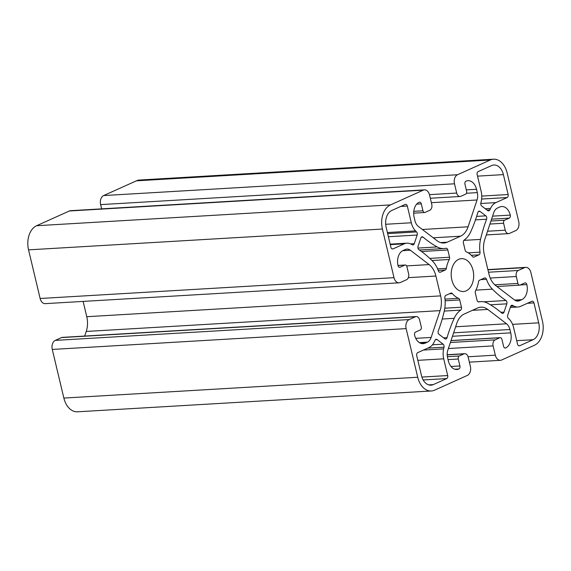 <?xml version="1.0" encoding="UTF-8"?>
<svg xmlns="http://www.w3.org/2000/svg" width="571" height="571" viewBox="0 0 571 571"><rect width="100%" height="100%" fill="white"/><g stroke="black" fill="none" stroke-linecap="round" stroke-linejoin="round"><path stroke-width="0.86" d="M447.186 354.719L464.765 353.692A4.846 3.298 86.6 0 1 468.17 357.125L470.376 366.382A7.266 4.953 86.6 0 1 467.349 375.433L434.61 390.164A19.378 13.204 -93.4 0 1 431.333 390.978L77.47 411.798A19.378 13.204 -93.4 0 1 63.859 398.066L52.275 349.438A7.266 4.953 -93.4 0 1 55.294 340.387L61.532 337.582A4.846 3.298 -93.4 0 1 62.353 337.375L416.216 316.555A4.846 3.298 86.6 0 0 415.395 316.762L409.164 319.567A7.266 4.953 86.6 0 0 406.138 328.618L52.275 349.438M84.694 336.062L86.235 331.451A19.378 13.204 86.6 0 0 86.763 316.705L83.123 301.409M40.134 298.49L394.004 277.67A7.266 4.953 86.6 0 0 399.108 282.816L45.237 303.636A7.266 4.953 -93.4 0 1 40.134 298.49L28.55 249.855A19.378 13.204 -93.4 0 1 36.608 225.723L69.348 210.992A7.266 4.953 -93.4 0 1 70.576 210.685L424.446 189.865A7.266 4.953 86.6 0 0 423.218 190.172L69.348 210.992M101.638 208.858L100.624 204.618A7.266 4.953 -93.4 0 1 103.651 195.567L136.39 180.836A19.378 13.204 -93.4 0 1 139.667 180.022L493.53 159.202A19.378 13.204 -93.4 0 1 507.141 172.934L518.725 221.562A7.266 4.953 86.6 0 1 515.706 230.613L509.468 233.418A4.846 3.298 86.6 0 1 508.647 233.625A4.846 3.298 86.6 0 1 505.249 230.192L503.593 223.24A2.42 1.649 86.6 0 1 504.6 220.228L509.275 218.122A2.42 1.649 -93.4 0 0 510.281 215.103A12.112 8.251 -93.4 0 0 501.781 206.524A12.112 8.251 -93.4 0 0 499.732 207.03L497.477 208.044A9.686 6.602 -93.4 0 0 493.715 212.74L484.765 239.549A19.378 13.204 -93.4 0 0 484.237 254.295L488.962 274.144A19.378 13.204 -93.4 0 0 495.735 285.6L514.492 299.946A9.686 6.602 -93.4 0 0 517.911 301.081A9.686 6.602 -93.4 0 0 519.546 300.674L521.801 299.661A12.112 8.251 -93.4 0 0 526.833 284.579A2.42 1.649 -93.4 0 0 525.134 282.859A2.42 1.649 -93.4 0 0 524.728 282.966L520.045 285.065A2.42 1.649 86.6 0 1 519.639 285.172A2.42 1.649 86.6 0 1 517.933 283.452L516.284 276.507A4.846 3.298 86.6 0 1 518.297 270.468L524.535 267.663L487.934 269.819M439.02 334.328A2.42 1.649 -93.4 0 1 438.278 330.952A126.905 86.485 86.6 0 0 444.324 310.781A25.188 17.166 86.6 0 0 444.852 298.019A2.42 1.649 -93.4 0 1 445.915 295.335L450.812 293.137A2.42 1.649 -93.4 0 1 451.218 293.037A2.42 1.649 -93.4 0 1 452.368 293.601A24.218 16.502 86.6 0 0 458.556 298.34A2.42 1.649 -93.4 0 1 459.726 299.961L461.461 307.227A2.42 1.649 -93.4 0 1 460.669 310.117A25.188 17.166 86.6 0 0 454.188 318.325A126.905 86.485 86.6 0 0 447.05 337.661A2.42 1.649 -93.4 0 1 445.666 339.038A2.42 1.649 -93.4 0 1 444.809 338.753L439.02 334.328M420.82 238.071A2.42 1.649 -93.4 0 1 422.169 236.794A2.42 1.649 -93.4 0 1 423.097 237.136A126.905 86.485 86.6 0 0 437.179 246.929A25.188 17.166 86.6 0 0 444.024 248.549A25.188 17.166 86.6 0 0 445.93 248.278A2.42 1.649 -93.4 0 1 446.115 248.249A2.42 1.649 -93.4 0 1 447.821 249.97L449.548 257.236A2.42 1.649 -93.4 0 1 449.298 259.491A24.218 16.502 86.6 0 0 446.351 268.341A2.42 1.649 -93.4 0 1 445.294 269.983L440.398 272.181A2.42 1.649 -93.4 0 1 439.991 272.281A2.42 1.649 -93.4 0 1 438.385 270.89A25.188 17.166 86.6 0 0 432.468 261.018A126.905 86.485 86.6 0 0 418.914 249.67A2.42 1.649 -93.4 0 1 418.058 246.344L420.82 238.071M485.842 215.852A2.42 1.649 -93.4 0 1 486.592 219.228A126.905 86.485 86.6 0 0 480.539 239.399A25.188 17.166 86.6 0 0 480.018 252.161A2.42 1.649 -93.4 0 1 478.948 254.837L474.058 257.043A2.42 1.649 -93.4 0 1 473.644 257.143A2.42 1.649 -93.4 0 1 472.502 256.579A24.218 16.502 86.6 0 0 466.307 251.84A2.42 1.649 -93.4 0 1 465.137 250.219L463.409 242.953A2.42 1.649 -93.4 0 1 464.202 240.063A25.188 17.166 86.6 0 0 470.682 231.855A126.905 86.485 86.6 0 0 477.82 212.519A2.42 1.649 -93.4 0 1 479.205 211.142A2.42 1.649 -93.4 0 1 480.054 211.42L485.842 215.852L476.635 216.395M504.043 312.109A2.42 1.649 -93.4 0 1 502.694 313.386A2.42 1.649 -93.4 0 1 501.766 313.044A126.905 86.485 86.6 0 0 487.691 303.251A25.188 17.166 86.6 0 0 480.839 301.631A25.188 17.166 86.6 0 0 478.933 301.902A2.42 1.649 -93.4 0 1 478.748 301.931A2.42 1.649 -93.4 0 1 477.049 300.21L475.315 292.944A2.42 1.649 -93.4 0 1 475.564 290.689A24.218 16.502 86.6 0 0 478.519 281.838A2.42 1.649 -93.4 0 1 479.576 280.197L484.465 277.998A2.42 1.649 -93.4 0 1 484.872 277.899A2.42 1.649 -93.4 0 1 486.485 279.29A25.188 17.166 86.6 0 0 492.395 289.162A126.905 86.485 86.6 0 0 505.949 300.51A2.42 1.649 -93.4 0 1 506.805 303.836L504.043 312.109L500.881 312.294M421.469 375.568L416.723 355.647A2.42 1.649 -93.4 0 1 417.729 352.635L428.992 347.568A15.503 10.564 86.6 0 0 434.345 341.765L435.016 340.295A2.42 1.649 -93.4 0 1 436.258 339.281A2.42 1.649 -93.4 0 1 437.115 339.567L443.153 344.185A2.42 1.649 -93.4 0 1 444.01 347.175L443.631 348.867A15.503 10.564 86.6 0 0 443.717 358.824L447.7 375.554A2.42 1.649 -93.4 0 1 446.693 378.573L433.289 384.604A13.561 9.243 -93.4 0 1 430.991 385.175A13.561 9.243 -93.4 0 1 421.469 375.568M391.799 210.456L405.21 204.425A2.42 1.649 -93.4 0 1 405.617 204.325A2.42 1.649 -93.4 0 1 407.316 206.038L411.306 222.776A15.503 10.564 86.6 0 0 415.517 230.877L416.559 231.926A2.42 1.649 -93.4 0 1 417.151 235.038L414.268 243.667A2.42 1.649 -93.4 0 1 412.919 244.945A2.42 1.649 -93.4 0 1 412.262 244.788L411.084 244.152A15.503 10.564 86.6 0 0 406.902 243.167A15.503 10.564 86.6 0 0 404.275 243.817L393.012 248.885A2.42 1.649 -93.4 0 1 392.605 248.985A2.42 1.649 -93.4 0 1 390.899 247.272L386.16 227.351A13.561 9.243 -93.4 0 1 391.799 210.456M503.401 174.612L508.147 194.533A2.42 1.649 -93.4 0 1 507.134 197.545L495.871 202.612A15.503 10.564 86.6 0 0 490.525 208.415L489.847 209.885A2.42 1.649 -93.4 0 1 488.605 210.899A2.42 1.649 -93.4 0 1 487.748 210.613L481.71 205.995A2.42 1.649 -93.4 0 1 480.853 203.005L481.239 201.313A15.503 10.564 86.6 0 0 481.153 191.356L477.163 174.619A2.42 1.649 -93.4 0 1 478.17 171.607L491.581 165.576A13.561 9.243 -93.4 0 1 493.872 165.005A13.561 9.243 -93.4 0 1 503.401 174.612L477.527 176.139M533.064 339.724L519.66 345.755A2.42 1.649 -93.4 0 1 519.246 345.855A2.42 1.649 -93.4 0 1 517.547 344.135L513.565 327.404A15.503 10.564 86.6 0 0 509.346 319.303L508.311 318.247A2.42 1.649 -93.4 0 1 507.719 315.142L510.595 306.513A2.42 1.649 -93.4 0 1 511.944 305.235A2.42 1.649 -93.4 0 1 512.601 305.392L513.779 306.027A15.503 10.564 86.6 0 0 517.968 307.012A15.503 10.564 86.6 0 0 520.588 306.363L531.851 301.295A2.42 1.649 -93.4 0 1 532.265 301.195A2.42 1.649 -93.4 0 1 533.964 302.908L538.71 322.822A13.561 9.243 -93.4 0 1 533.064 339.724L516.726 340.68M399.108 282.816A7.266 4.953 86.6 0 0 400.335 282.509L406.573 279.704A4.846 3.298 86.6 0 0 408.586 273.673L406.93 266.728A2.42 1.649 86.6 0 0 405.232 265.008A2.42 1.649 86.6 0 0 404.818 265.108L400.143 267.214A2.42 1.649 -93.4 0 1 399.736 267.314A2.42 1.649 -93.4 0 1 398.03 265.601A12.112 8.251 -93.4 0 1 403.069 250.512L405.317 249.506A9.686 6.602 -93.4 0 1 406.959 249.092A9.686 6.602 -93.4 0 1 410.371 250.234L429.128 264.58A19.378 13.204 -93.4 0 1 435.901 276.036L440.634 295.885A19.378 13.204 -93.4 0 1 440.098 310.631L431.148 337.44A9.686 6.602 -93.4 0 1 427.386 342.136L425.138 343.15A12.112 8.251 -93.4 0 1 423.09 343.656A12.112 8.251 -93.4 0 1 414.582 335.077A2.42 1.649 -93.4 0 1 415.588 332.058L420.263 329.952A2.42 1.649 86.6 0 0 421.277 326.933L419.621 319.988A4.846 3.298 86.6 0 0 416.216 316.555M394.004 277.67L382.413 229.035A19.378 13.204 -93.4 0 1 390.478 204.903L423.218 190.172M431.333 390.978A19.378 13.204 -93.4 0 1 417.722 377.245L406.138 328.618M103.651 195.567L457.514 174.74A7.266 4.953 86.6 0 0 454.495 183.798L456.7 193.055A4.846 3.298 86.6 0 0 460.105 196.488A4.846 3.298 86.6 0 0 460.918 196.288L465.601 194.183A2.42 1.649 86.6 0 0 466.607 191.164L464.951 184.219A2.42 1.649 -93.4 0 1 465.957 181.2A12.112 8.251 -93.4 0 1 468.006 180.693A12.112 8.251 -93.4 0 1 476.514 189.272L477.306 192.613A9.686 6.602 -93.4 0 1 477.042 199.986L468.092 226.794A19.378 13.204 -93.4 0 1 460.561 236.187L447.2 242.204A19.378 13.204 -93.4 0 1 443.924 243.018A19.378 13.204 -93.4 0 1 437.086 240.741L418.329 226.394A9.686 6.602 -93.4 0 1 414.946 220.67L414.146 217.33A12.112 8.251 -93.4 0 1 419.185 202.241A2.42 1.649 -93.4 0 1 419.592 202.141A2.42 1.649 -93.4 0 1 421.298 203.854L422.954 210.806A2.42 1.649 86.6 0 0 424.653 212.519A2.42 1.649 86.6 0 0 425.06 212.419L429.742 210.314A4.846 3.298 86.6 0 0 431.755 204.282L429.549 195.018A7.266 4.953 86.6 0 0 424.446 189.865M457.514 174.74L490.253 160.016A19.378 13.204 -93.4 0 1 493.53 159.202M464.765 353.692A4.846 3.298 86.6 0 0 463.945 353.892L459.27 355.997A2.42 1.649 86.6 0 0 458.263 359.016L459.912 365.961A2.42 1.649 -93.4 0 1 458.906 368.98A12.112 8.251 -93.4 0 1 456.864 369.487A12.112 8.251 -93.4 0 1 448.356 360.908L447.557 357.56A9.686 6.602 -93.4 0 1 447.821 350.194L456.771 323.386A19.378 13.204 -93.4 0 1 464.302 313.993L477.67 307.976A19.378 13.204 -93.4 0 1 480.939 307.162A19.378 13.204 -93.4 0 1 487.777 309.439L506.534 323.778A9.686 6.602 -93.4 0 1 509.917 329.51L510.717 332.85A12.112 8.251 -93.4 0 1 505.678 347.939A2.42 1.649 -93.4 0 1 505.271 348.039A2.42 1.649 -93.4 0 1 503.572 346.326L501.916 339.374A2.42 1.649 86.6 0 0 500.21 337.661A2.42 1.649 86.6 0 0 499.803 337.761L495.128 339.866A4.846 3.298 86.6 0 0 493.108 345.898L495.321 355.162A7.266 4.953 86.6 0 0 500.424 360.315A7.266 4.953 86.6 0 0 501.652 360.008L534.392 345.277A19.378 13.204 -93.4 0 0 542.45 321.145L530.866 272.51A7.266 4.953 86.6 0 0 525.763 267.364A7.266 4.953 86.6 0 0 524.535 267.663M458.684 259.341A16.466 11.22 -93.4 0 1 461.468 258.649A16.466 11.22 -93.4 0 1 473.637 274.43A16.466 11.22 -93.4 0 1 463.402 291.531A16.466 11.22 -93.4 0 1 451.44 277.827A16.466 11.22 -93.4 0 1 458.684 259.341M443.638 337.861L447.05 337.661M442.218 319.025L454.188 318.325M444.259 311.081L460.669 310.117M444.809 308.204L461.461 307.227M445.123 300.817L459.726 299.961M458.556 298.34L444.98 299.133M449.384 293.78L452.368 293.601M421.291 237.243L423.097 237.136M439.57 272.231L440.398 272.181M438.207 270.397L445.294 269.983M446.351 268.341L437.593 268.855M417.965 248.057L437.179 246.929M421.519 251.518L447.821 249.97M429.777 258.399L449.548 257.236M431.969 260.512L449.298 259.491M475.465 219.885L486.592 219.228M478.384 211.52L480.054 211.42M463.866 240.377L480.539 239.399M468.263 252.853L480.018 252.161M471.318 255.287L478.948 254.837M473.231 257.093L474.058 257.043M490.389 304.8L506.805 303.836M483.73 301.816L505.949 300.51M475.857 290.132L492.395 289.162M480.853 279.626L486.485 279.29M478.562 301.923L478.933 301.902M428.65 384.875L433.289 384.604M423.161 379.958L446.693 378.573M421.898 377.074L447.7 375.554M417.844 360.344L443.717 358.824M423.461 350.052L443.631 348.867M427.736 348.132L444.01 347.175M443.153 344.185L432.468 344.813M435.445 339.666L437.115 339.567M392.184 248.935L393.012 248.885M390.278 244.638L404.275 243.817M414.268 243.667L410.563 243.888M400.763 206.431L407.316 206.038M385.682 224.282L411.306 222.776M387.388 232.533L415.517 230.877M387.652 233.632L416.559 231.926M388.394 236.729L417.151 235.038M481.753 196.081L508.147 194.533M481.617 199.051L507.134 197.545M480.782 203.504L495.871 202.612M485.286 208.722L490.525 208.415M487.02 210.057L489.847 209.885M518.832 345.798L519.66 345.755M512.587 324.364L538.71 322.822M527.404 303.294L533.964 302.908M510.717 306.206L513.779 306.027M511.316 305.464L512.601 305.392M398.008 265.515L404.818 265.108M399.315 267.264L400.143 267.214M402.726 250.683L410.371 250.234M406.609 265.9L429.128 264.58M408.344 277.656L435.901 276.036M86.763 316.705L440.634 295.885M86.235 331.451L440.098 310.631M415.745 338.346L431.148 337.44M419.342 342.607L427.386 342.136M420.998 343.392L425.138 343.15M61.532 337.582L415.395 316.762M55.294 340.387L409.164 319.567M28.55 249.855L382.413 229.035M63.859 398.066L417.722 377.245M454.495 183.798L100.624 204.618M429.456 194.661L456.7 193.055M466.3 189.872L476.514 189.272M466.443 193.255L477.306 192.613M431.369 202.676L477.042 199.986M422.369 229.485L468.092 226.794M433.239 237.8L460.561 236.187M440.576 242.589L447.2 242.204M416.694 204.125L421.298 203.854M413.782 211.341L422.954 210.806M136.39 180.836L490.253 160.016M36.608 225.723L390.478 204.903M488.505 272.224L518.297 270.468M490.225 278.041L516.284 276.507M494.8 284.815L517.933 283.452M520.281 284.965L526.833 284.579M514.678 300.082L521.801 299.661M516.234 300.874L519.546 300.674M492.58 216.145L510.281 215.103M491.574 219.164L509.275 218.122M490.953 221.027L504.6 220.228M489.939 224.046L503.593 223.24M487.541 231.234L505.249 230.192M447.193 354.876L463.945 353.892M447.378 356.697L459.27 355.997M448.049 359.616L458.263 359.016M450.983 366.489L459.912 365.961M454.766 369.223L458.906 368.98M472.417 310.339L487.777 309.439M455.644 326.776L506.534 323.778M453.624 332.822L509.917 329.51M452.468 336.276L510.717 332.85M504.85 347.989L505.678 347.939M451.019 340.63L499.803 337.761M450.391 342.5L495.128 339.866M448.378 348.531L493.108 345.898M468.07 356.768L495.321 355.162M419.392 249.998L444.024 248.549M478.127 301.788L480.839 301.631M390.157 244.152L406.902 243.167M510.281 307.469L517.968 307.012M397.994 265.436L405.232 265.008M430.32 198.244L460.105 196.488M413.675 213.169L424.653 212.519M496.92 286.506L519.639 285.172M486.306 234.938L508.647 233.625M487.877 269.591L525.763 267.364M451.04 340.552L500.21 337.661M469.362 362.142L500.424 360.315"/></g></svg>
